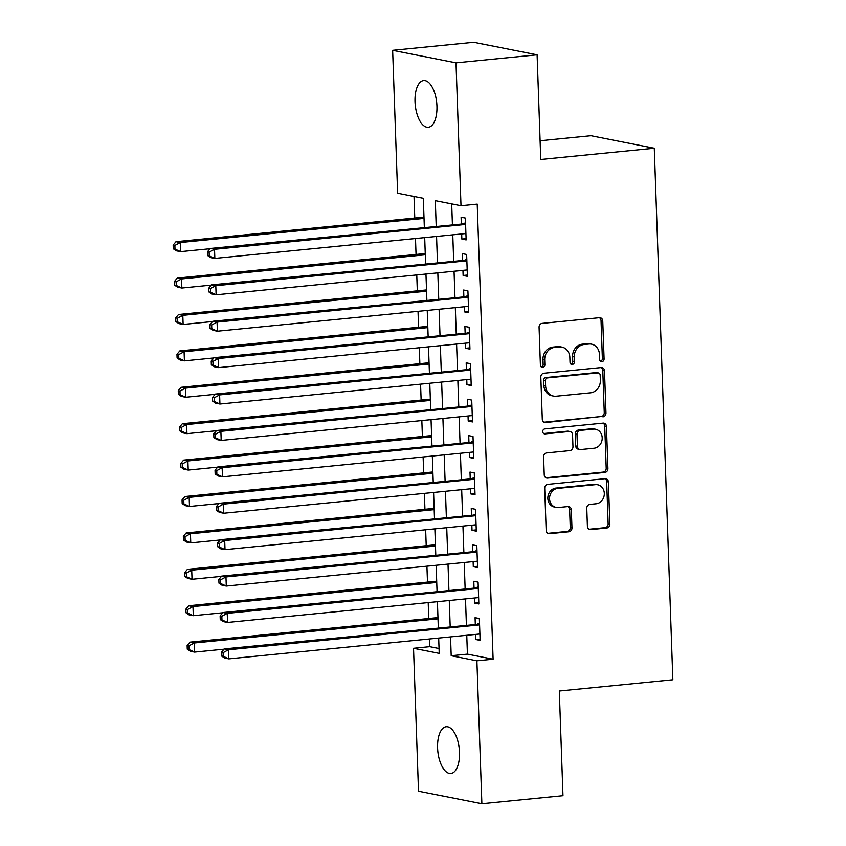 <?xml version="1.0" encoding="UTF-8"?>
<svg xmlns="http://www.w3.org/2000/svg" width="846" height="846" viewBox="0 0 846 846"><rect width="100%" height="100%" fill="white"/><g stroke="black" fill="none" stroke-linecap="round" stroke-linejoin="round"><path stroke-width="1.27" d="M601.94 361.654A2.517 2.221 101.2 0 0 604.086 358.926L602.754 320.962A3.606 3.173 101.2 0 0 599.444 317.705L542.138 323.384A3.606 3.173 101.2 0 0 539.071 327.265L540.404 365.239A2.517 2.221 101.2 0 0 544.856 364.795L544.687 359.878A11.527 10.141 101.2 0 1 554.479 347.442L559.248 346.966A11.527 10.141 101.2 0 1 561.881 347.093A11.527 10.141 101.2 0 1 569.844 357.393L570.014 362.3A2.517 2.221 101.2 0 0 574.466 361.866L574.297 356.949A11.527 10.141 101.2 0 1 584.089 344.502L588.869 344.036A11.527 10.141 101.2 0 1 591.502 344.153A11.527 10.141 101.2 0 1 599.454 354.463L599.624 359.37A2.517 2.221 101.2 0 0 601.94 361.654M600.544 361.253A2.517 2.221 101.2 0 0 602.373 358.588L601.041 320.623A3.606 3.173 101.2 0 0 599.38 317.715M541.324 367.122A2.517 2.221 101.2 0 0 543.143 364.457L542.973 359.539L544.687 359.878M570.934 364.192A2.517 2.221 101.2 0 0 572.753 361.528L572.583 356.61L574.297 356.949M437.583 747.949A23.487 10.797 84.3 0 1 446.223 726.735A23.487 10.797 84.3 0 1 459.505 752.284A23.487 10.797 84.3 0 1 450.855 773.487A23.487 10.797 84.3 0 1 437.583 747.949M415.016 101.753A23.487 10.797 84.3 0 1 423.656 80.539A23.487 10.797 84.3 0 1 436.938 106.078A23.487 10.797 84.3 0 1 428.288 127.291A23.487 10.797 84.3 0 1 415.016 101.753M587.399 526.339A3.606 3.173 101.2 0 0 590.709 529.596L606.793 527.999A3.606 3.173 101.2 0 0 609.85 524.108L608.38 481.945A3.606 3.173 101.2 0 0 605.07 478.688L547.753 484.367A3.606 3.173 101.2 0 0 544.697 488.258L546.167 530.421A3.606 3.173 101.2 0 0 549.477 533.678L568.903 531.753A3.606 3.173 101.2 0 0 571.959 527.862L571.325 509.821A3.606 3.173 101.2 0 0 568.026 506.564L558.392 507.515A9.634 8.481 101.2 0 1 556.192 507.41A9.634 8.481 101.2 0 1 549.572 497.554A9.634 8.481 101.2 0 1 557.726 488.396L595.457 484.663A9.634 8.481 101.2 0 1 597.657 484.769A9.634 8.481 101.2 0 1 604.277 494.624A9.634 8.481 101.2 0 1 596.123 503.782L589.831 504.406A3.606 3.173 101.2 0 0 586.775 508.287L587.399 526.339M424.332 227.246L423.317 198.302L397.631 193.226L392.639 50.337L473.728 42.3L537.104 54.821L540.753 159.482L654.286 148.24L672.845 679.761L559.312 691.002L562.971 795.663L481.871 803.7L418.506 791.179L413.525 648.29L439.211 653.366L438.672 638.074M537.104 54.821L456.005 62.847L460.996 205.737L435.309 200.661L436.198 226.072M466.759 635.293L467.415 654.127L493.102 659.203L477.218 204.129L460.996 205.737M493.102 659.203L476.89 660.811L481.871 803.7M602.912 416.867A3.606 3.173 101.2 0 0 605.969 412.975L604.499 370.812A3.606 3.173 101.2 0 0 601.189 367.555L543.872 373.234A3.606 3.173 101.2 0 0 540.816 377.115L542.286 419.288A3.606 3.173 101.2 0 0 545.596 422.545L601.199 416.528A3.606 3.173 101.2 0 0 604.255 412.637L602.786 370.474A3.606 3.173 101.2 0 0 601.125 367.555M606.434 426.384L607.914 468.547A3.606 3.173 101.2 0 1 604.848 472.438L547.542 478.106A3.606 3.173 101.2 0 1 544.232 474.849L543.597 456.808A3.606 3.173 101.2 0 1 546.653 452.917L569.897 450.611A3.606 3.173 101.2 0 0 572.964 446.73L572.541 434.759A3.606 3.173 101.2 0 0 569.231 431.502L545.036 433.892A2.517 2.221 101.2 0 1 544.866 428.89L603.124 423.116A3.606 3.173 101.2 0 1 606.434 426.384L604.721 426.046L606.201 468.208L607.914 468.547M461.673 233.951L461.853 239.058L466.135 239.904L465.374 218.067L461.091 217.221L461.313 223.587M462.942 270.36L463.122 275.468L467.404 276.314L466.643 254.466L462.36 253.62L462.582 259.997M464.211 306.77L464.391 311.867L468.673 312.713L467.912 290.876L463.629 290.03L463.851 296.396M465.49 343.169L465.66 348.277L469.942 349.123L469.181 327.275L464.898 326.429L465.12 332.806M466.759 379.579L466.939 384.687L471.222 385.533L470.45 363.685L466.178 362.839L466.4 369.216M468.028 415.978L468.208 421.086L472.491 421.932L471.73 400.095L467.447 399.249L467.669 405.615M469.297 452.388L469.477 457.496L473.76 458.342L472.999 436.494L468.716 435.648L468.938 442.024M470.566 488.798L470.746 493.895L475.029 494.741L474.268 472.903L469.985 472.057L470.207 478.424M471.846 525.197L472.026 530.305L476.298 531.151L475.537 509.303L471.254 508.457L471.476 514.833M473.115 561.607L473.295 566.714L477.578 567.56L476.816 545.712L472.533 544.866L472.755 551.243M474.384 598.006L474.564 603.113L478.847 603.959L478.085 582.122L473.802 581.276L474.024 587.642M451.69 203.907L452.409 224.465M452.769 234.839L453.678 260.875M454.048 271.238L454.958 297.284M455.317 307.648L456.227 333.684M456.586 344.058L457.496 370.093M457.855 380.457L458.765 406.492M459.135 416.867L460.044 442.902M460.404 453.266L461.313 479.312M461.673 489.675L462.582 515.711M462.942 526.085L463.851 552.121M464.211 562.484L465.12 588.52M465.49 598.894L466.4 624.93M475.653 634.415L475.833 639.523L480.116 640.369L479.354 618.521L475.071 617.675L475.293 624.052M414.011 196.462L414.773 218.035M415.481 238.53L416.042 254.445M416.761 274.939L417.311 290.855M418.03 311.339L418.58 327.254M419.299 347.748L419.859 363.664M420.568 384.147L421.128 400.063M421.837 420.557L422.397 436.473M423.116 456.967L423.666 472.882M424.385 493.366L424.935 509.281M425.654 529.776L426.215 545.691M426.923 566.175L427.484 582.09M428.203 602.585L428.753 618.5M429.472 638.994L429.736 646.682L439.042 648.522M654.286 148.24L590.92 135.72L540.097 140.753M392.639 50.337L456.005 62.847M429.736 646.682L413.525 648.29M438.313 627.711L437.403 601.675M437.044 591.301L436.134 565.265M435.775 554.902L434.865 528.866M434.495 518.492L433.586 492.457M433.226 482.093L432.317 456.047M431.957 445.683L431.048 419.648M430.688 409.274L429.779 383.238M429.408 372.875L428.499 346.839M428.139 336.465L427.23 310.429M426.87 300.066L425.961 274.019M425.601 263.656L424.692 237.62M450.537 636.901L451.193 655.735L476.89 660.811M436.557 236.446L437.467 262.482M437.826 272.846L438.736 298.892M439.095 309.255L440.005 335.291M440.364 345.654L441.274 371.701M441.644 382.064L442.553 408.1M442.913 418.474L443.822 444.51M444.182 454.873L445.091 480.919M445.451 491.283L446.36 517.318M446.73 527.682L447.64 553.728M447.999 564.092L448.909 590.127M449.268 600.501L450.178 626.537M467.415 654.127L451.193 655.735M461.853 239.058L466.083 238.646M463.122 275.468L467.362 275.045M464.391 311.867L468.631 311.455M465.66 348.277L469.9 347.854M466.939 384.687L471.169 384.264M468.208 421.086L472.449 420.674M469.477 457.496L473.718 457.073M470.746 493.895L474.987 493.482M472.026 530.305L476.256 529.882M473.295 566.714L477.525 566.291M474.564 603.113L478.804 602.701M475.833 639.523L480.073 639.1M591.502 344.153L589.789 343.814A11.527 10.141 101.2 0 0 587.156 343.698L588.869 344.036M572.583 356.61A11.527 10.141 101.2 0 1 582.376 344.163L587.156 343.698M561.881 347.093L560.179 346.754A11.527 10.141 101.2 0 0 557.546 346.627L559.248 346.966M542.973 359.539A11.527 10.141 101.2 0 1 552.766 347.103L557.546 346.627M543.946 422.196L601.199 416.528M600.174 375.18A2.517 2.221 101.2 0 0 597.858 372.906L547.552 377.887A2.517 2.221 101.2 0 0 545.416 380.605L545.596 385.787A11.527 10.141 101.2 0 0 553.548 396.087A11.527 10.141 101.2 0 0 556.182 396.214L590.571 392.808A11.527 10.141 101.2 0 0 600.353 380.362L600.174 375.18M598.439 372.927L596.726 372.589A2.517 2.221 101.2 0 0 596.144 372.568L597.858 372.906M553.548 396.087L551.835 395.748A11.527 10.141 101.2 0 1 543.883 385.448L543.703 380.266A2.517 2.221 101.2 0 1 545.839 377.549L596.144 372.568M545.892 477.768L603.135 472.1A3.606 3.173 101.2 0 0 606.201 468.208M570.056 431.534L568.343 431.196A3.606 3.173 101.2 0 0 567.518 431.164L543.671 433.522M594.019 448.232A9.634 8.481 101.2 0 0 602.172 439.074A9.634 8.481 101.2 0 0 595.552 429.218A9.634 8.481 101.2 0 0 593.353 429.112L580.06 430.424A3.606 3.173 101.2 0 0 577.004 434.315L577.416 446.286A3.606 3.173 101.2 0 0 580.726 449.543L594.019 448.232M595.552 429.218L593.839 428.88A9.634 8.481 101.2 0 0 591.64 428.774L593.353 429.112M579.901 449.501L578.188 449.163A3.606 3.173 101.2 0 1 575.703 445.948L575.291 433.977A3.606 3.173 101.2 0 1 578.347 430.085L591.64 428.774M604.721 426.046A3.606 3.173 101.2 0 0 603.071 423.127M597.657 484.769L595.944 484.43A9.634 8.481 101.2 0 0 593.744 484.324L595.457 484.663M556.192 507.41L554.479 507.071A9.634 8.481 101.2 0 1 547.859 497.215A9.634 8.481 101.2 0 1 556.012 488.057L593.744 484.324M547.827 533.329L567.19 531.415A3.606 3.173 101.2 0 0 570.246 527.523L569.622 509.482A3.606 3.173 101.2 0 0 567.962 506.564M589.059 529.247L605.08 527.661A3.606 3.173 101.2 0 0 608.137 523.78L606.667 481.607A3.606 3.173 101.2 0 0 605.006 478.699M423.973 217.126L175.989 241.692L180.272 242.538L180.589 251.632L210.02 248.724M424.015 218.395L180.272 242.538L174.868 245.435L173.155 245.097L173.282 248.735L174.995 249.073L174.868 245.435M174.995 249.073L180.589 251.632L176.306 250.797L173.282 248.735M173.155 245.097L175.989 241.692M465.564 223.661L210.242 248.46L214.524 249.306L465.596 224.433M209.121 252.193L214.524 249.306L214.842 258.4L210.559 257.554L207.534 255.503L209.248 255.841L209.121 252.193L207.407 251.854L207.534 255.503M465.913 233.538L214.842 258.4L209.248 255.841M463.904 223.333A3.67 3.225 101.2 0 0 465.11 222.953L465.533 222.71M210.242 248.46L207.407 251.854M425.242 253.536L177.258 278.091L181.541 278.937L181.858 288.042L211.289 285.123M425.295 254.794L181.541 278.937L176.137 281.834L174.424 281.496L174.551 285.134L176.264 285.472L176.137 281.834M176.264 285.472L181.858 288.042L177.575 287.196L174.551 285.134M174.424 281.496L177.258 278.091M426.521 289.935L178.538 314.5L182.81 315.346L183.127 324.452L212.558 321.533M426.564 291.204L182.81 315.346L177.406 318.244L175.693 317.906L175.82 321.543L177.533 321.882L177.406 318.244M177.533 321.882L183.127 324.452L178.855 323.606L175.82 321.543M175.693 317.906L178.538 314.5M427.79 326.345L179.807 350.91L184.09 351.756L184.407 360.851L213.837 357.943M427.833 327.614L184.09 351.756L178.675 354.643L176.962 354.305L177.089 357.953L178.802 358.292L178.675 354.643M178.802 358.292L184.407 360.851L180.124 360.005L177.089 357.953M176.962 354.305L179.807 350.91M429.059 362.754L181.076 387.309L185.359 388.155L185.676 397.26L215.106 394.342M429.102 364.013L185.359 388.155L179.955 391.053L178.242 390.715L178.369 394.352L180.082 394.691L179.955 391.053M180.082 394.691L185.676 397.26L181.393 396.414L178.369 394.352M178.242 390.715L181.076 387.309M466.833 260.06L211.511 284.859L215.793 285.705L466.865 260.843M210.39 288.602L215.793 285.705L216.111 294.81L211.828 293.964L208.803 291.902L210.517 292.24L210.39 288.602L208.676 288.264L208.803 291.902M467.182 269.937L216.111 294.81L210.517 292.24M465.173 259.733A3.67 3.225 101.2 0 0 466.379 259.352L466.802 259.119M211.511 284.859L208.676 288.264M468.102 296.47L212.78 321.269L217.062 322.115L468.134 297.242M211.659 325.001L217.062 322.115L217.38 331.209L213.107 330.363L210.072 328.311L211.786 328.65L211.659 325.001L209.945 324.674L210.072 328.311M468.451 306.347L217.38 331.209L211.786 328.65M466.453 296.142A3.67 3.225 101.2 0 0 467.648 295.762L468.071 295.518M212.78 321.269L209.945 324.674M469.382 332.88L214.059 357.668L218.342 358.514L469.403 333.652M212.928 361.411L218.342 358.514L218.659 367.619L214.376 366.773L211.341 364.711L213.055 365.049L212.928 361.411L211.214 361.073L211.341 364.711M469.72 342.757L218.659 367.619L213.055 365.049M467.722 332.552A3.67 3.225 101.2 0 0 468.917 332.161L469.35 331.928M214.059 357.668L211.214 361.073M470.651 369.279L215.328 394.077L219.611 394.923L470.672 370.062M214.207 397.821L219.611 394.923L219.928 404.028L215.645 403.182L212.621 401.12L214.334 401.459L214.207 397.821L212.494 397.483L212.621 401.12M471 379.156L219.928 404.028L214.334 401.459M468.991 368.951A3.67 3.225 101.2 0 0 470.196 368.57L470.619 368.338M215.328 394.077L212.494 397.483M430.328 399.153L182.345 423.719L186.628 424.565L186.945 433.66L216.375 430.751M430.371 400.422L186.628 424.565L181.224 427.463L179.511 427.124L179.638 430.762L181.351 431.1L181.224 427.463M181.351 431.1L186.945 433.66L182.662 432.824L179.638 430.762M179.511 427.124L182.345 423.719M471.92 405.689L216.597 430.487L220.88 431.333L471.952 406.461M215.476 434.22L220.88 431.333L221.197 440.428L216.914 439.582L213.89 437.53L215.603 437.868L215.476 434.22L213.763 433.882L213.89 437.53M472.269 415.566L221.197 440.428L215.603 437.868M470.26 405.361A3.67 3.225 101.2 0 0 471.465 404.98L471.888 404.737M216.597 430.487L213.763 433.882M431.597 435.563L183.614 460.118L187.897 460.964L188.214 470.069L217.644 467.151M431.65 436.822L187.897 460.964L182.493 463.862L180.78 463.523L180.907 467.161L182.62 467.5L182.493 463.862M182.62 467.5L188.214 470.069L183.931 469.223L180.907 467.161M180.78 463.523L183.614 460.118M473.189 442.088L217.866 466.886L222.149 467.732L473.221 442.87M216.745 470.63L222.149 467.732L222.466 476.837L218.183 475.991L215.159 473.929L216.872 474.268L216.745 470.63L215.032 470.291L215.159 473.929M473.538 451.965L222.466 476.837L216.872 474.268M471.529 441.76A3.67 3.225 101.2 0 0 472.734 441.379L473.157 441.147M217.866 466.886L215.032 470.291M432.877 471.962L184.893 496.528L189.166 497.374L189.493 506.479L218.924 503.56M432.919 473.231L189.166 497.374L183.762 500.272L182.049 499.933L182.176 503.571L183.889 503.909L183.762 500.272M183.889 503.909L189.493 506.479L185.211 505.633L182.176 503.571M182.049 499.933L184.893 496.528M474.469 478.498L219.146 503.296L223.418 504.142L474.49 479.27M218.014 507.029L223.418 504.142L223.735 513.236L219.463 512.39L216.428 510.339L218.141 510.677L218.014 507.029L216.301 506.701L216.428 510.339M474.807 488.375L223.735 513.236L218.141 510.677M472.808 478.17A3.67 3.225 101.2 0 0 474.003 477.789L474.426 477.546M219.146 503.296L216.301 506.701M434.146 508.372L186.162 532.938L190.445 533.784L190.762 542.878L220.193 539.97M434.188 509.641L190.445 533.784L185.031 536.671L183.328 536.332L183.455 539.981L185.158 540.319L185.031 536.671M185.158 540.319L190.762 542.878L186.48 542.032L183.455 539.981M183.328 536.332L186.162 532.938M475.738 514.907L220.415 539.695L224.698 540.541L475.759 515.679M219.283 543.439L224.698 540.541L225.015 549.646L220.732 548.8L217.708 546.738L219.41 547.076L219.283 543.439L217.57 543.1L217.708 546.738M476.076 524.784L225.015 549.646L219.41 547.076M474.077 514.58A3.67 3.225 101.2 0 0 475.272 514.188L475.706 513.956M220.415 539.695L217.57 543.1M435.415 544.782L187.431 569.337L191.714 570.183L192.031 579.288L221.462 576.369M435.457 546.04L191.714 570.183L186.31 573.08L184.597 572.742L184.724 576.38L186.437 576.718L186.31 573.08M186.437 576.718L192.031 579.288L187.749 578.442L184.724 576.38M184.597 572.742L187.431 569.337M477.007 551.306L221.684 576.105L225.967 576.951L477.038 552.089M220.563 579.848L225.967 576.951L226.284 586.056L222.001 585.21L218.977 583.148L220.69 583.486L220.563 579.848L218.85 579.51L218.977 583.148M477.356 561.184L226.284 586.056L220.69 583.486M475.346 550.979A3.67 3.225 101.2 0 0 476.552 550.598L476.975 550.365M221.684 576.105L218.85 579.51M436.684 581.181L188.7 605.747L192.983 606.593L193.3 615.687L222.731 612.779M436.737 582.45L192.983 606.593L187.579 609.49L185.866 609.152L185.993 612.79L187.706 613.128L187.579 609.49M187.706 613.128L193.3 615.687L189.018 614.852L185.993 612.79M185.866 609.152L188.7 605.747M478.276 587.716L222.953 612.515L227.236 613.361L478.307 588.488M221.832 616.248L227.236 613.361L227.553 622.455L223.27 621.609L220.246 619.558L221.959 619.896L221.832 616.248L220.119 615.909L220.246 619.558M478.625 597.593L227.553 622.455L221.959 619.896M476.615 587.388A3.67 3.225 101.2 0 0 477.821 587.008L478.244 586.764M222.953 612.515L220.119 615.909M437.964 617.591L189.969 642.146L194.252 642.992L194.569 652.097L224 649.178M438.006 618.849L194.252 642.992L188.848 645.889L187.135 645.551L187.262 649.189L188.975 649.527L188.848 645.889M188.975 649.527L194.569 652.097L190.297 651.251L187.262 649.189M187.135 645.551L189.969 642.146M479.545 624.115L224.222 648.914L228.505 649.76L479.576 624.898M223.101 652.657L228.505 649.76L228.822 658.865L224.539 658.019L221.515 655.957L223.228 656.295L223.101 652.657L221.388 652.319L221.515 655.957M479.894 633.992L228.822 658.865L223.228 656.295M477.884 623.788A3.67 3.225 101.2 0 0 479.09 623.407L479.513 623.174M224.222 648.914L221.388 652.319M602.373 358.588L604.086 358.926M543.143 364.457L544.856 364.795M572.753 361.528L574.466 361.866M582.376 344.163L584.089 344.502M552.766 347.103L554.479 347.442M601.041 320.623L602.754 320.962M543.999 422.228L545.596 422.545M602.786 370.474L604.499 370.812M604.255 412.637L605.969 412.975M545.839 377.549L547.552 377.887M543.703 380.266L545.416 380.605M543.883 385.448L545.596 385.787M603.135 472.1L604.848 472.438M545.934 477.8L547.542 478.106M567.518 431.164L569.231 431.502M543.915 433.67L545.036 433.892M578.347 430.085L580.06 430.424M575.291 433.977L577.004 434.315M575.703 445.948L577.416 446.286M556.012 488.057L557.726 488.396M569.622 509.482L571.325 509.821M570.246 527.523L571.959 527.862M567.19 531.415L568.903 531.753M547.88 533.361L549.477 533.678M606.667 481.607L608.38 481.945M608.137 523.78L609.85 524.108M605.08 527.661L606.793 527.999M589.112 529.279L590.709 529.596"/></g></svg>

